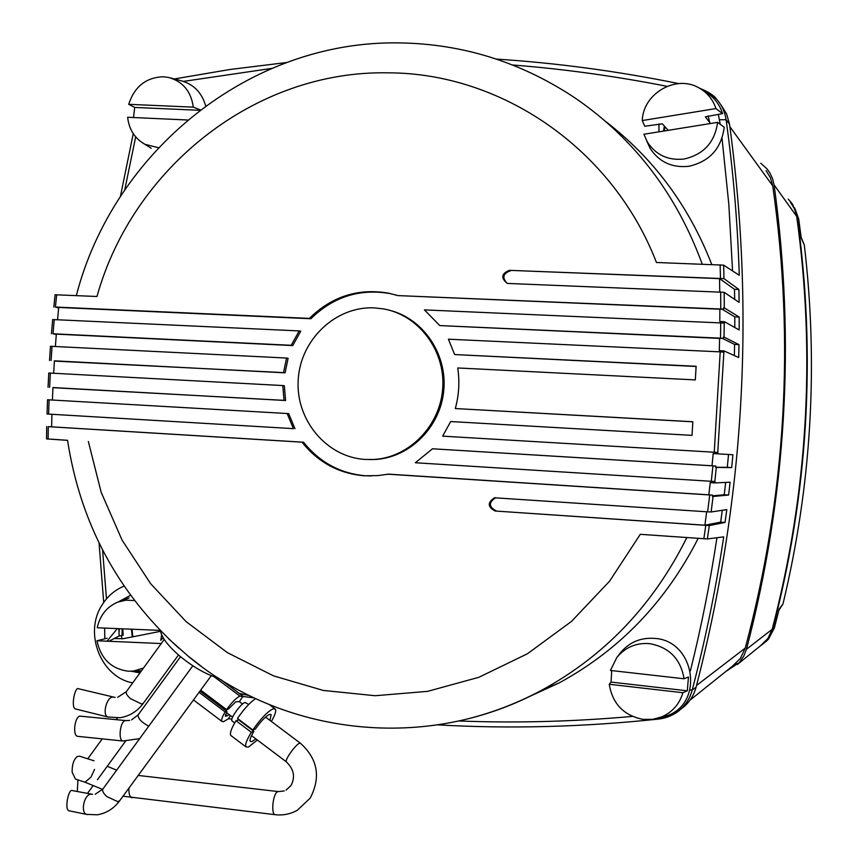<?xml version="1.0" encoding="UTF-8"?>
<svg xmlns="http://www.w3.org/2000/svg" width="858" height="858" viewBox="0 0 858 858"><rect width="100%" height="100%" fill="white"/><g stroke="black" fill="none" stroke-linecap="round" stroke-linejoin="round"><path stroke-width="1.29" d="M766.58 641.044L768.596 638.931L774.366 627.927L779.214 608.955L782.979 603.968L778.914 610.177M801.136 237.323L804.311 244.948L801.243 238.192L798.68 218.811L794.669 207.893M804.311 244.948C818.543 365.798 811.432 485.478 782.979 603.968M788.245 199.153L792.556 204.172L797.093 216.012C816.419 355.437 808.225 493.361 772.511 629.761L766.602 641.023L757.861 647.897M725.965 671.374L739.285 662.569L743.672 656.349L746.481 649.238C786.411 496.117 795.602 341.323 774.077 184.856L772.565 178.678L769.883 172.951L766.955 168.833L760.767 163.213M746.481 649.238L772.179 629.3C807.743 493.178 815.915 355.566 796.707 216.431L774.077 184.856M790.347 202.156L794.519 208.826L796.707 216.431M772.179 629.3L767.878 638.513L760.799 645.516M664.961 126.705L664.221 130.974M132.057 629.225L132.84 636.808M732.4 666.216L740.4 658.397L745.27 648.08C785.896 495.731 795.055 341.666 772.726 185.875L770.409 177.756L766.076 170.581M369.197 459.588L375.836 459.448C410.231 457.228 440.444 426.866 443.768 390.562C447.383 354.279 423.434 318.876 390.025 310.403M365.294 459.459L374.463 459.427C409.899 457.164 440.712 425.032 442.76 387.526C445.163 350.043 418.35 314.865 383.408 308.88L374.303 307.883C335.617 305.995 300.3 339.768 298.209 379.88C295.538 419.97 326.63 457.26 365.294 459.459M698.176 538.374C665.797 601.941 619.465 650.117 559.169 682.904L523.873 699.088M725.675 482.411L724.238 494.755L728.624 495.034L712.451 496.535L712.623 495.141L708.815 494.83L388.577 474.142L377.885 475.589L364.328 475.804C338.931 473.616 318.168 462.408 302.037 442.17L48.305 426.662L48.102 438.996L46.525 438.899L67.557 440.369M47.04 414.006L47.522 399.764L287.151 413.513L293.404 428.646L47.051 414.006L51.93 414.296L51.619 426.834L303.55 442.224C319.659 462.419 340.379 473.605 365.712 475.782L371.364 475.965M709.974 123.606L708.14 115.959M131.446 629.193L132.239 636.926M121.997 638.813L121.396 635.563M51.619 426.769L48.305 426.662M48.048 387.237L48.777 373.005L282.775 385.553L284.03 400.364L52.928 387.677M49.517 360.489L50.483 346.267L286.54 358.043L283.537 372.619L54.376 361.089M51.448 333.762L52.66 319.551L299.217 330.92L291.205 345.291L53.024 333.773L56.296 334.513M734.673 299.388L734.502 289.296L738.899 289.468L739.103 302.381L724.184 292.321L724.281 307.883L723.669 307.732L723.669 309.137L397.844 295.592L388.728 293.189C358.322 287.966 331.885 296.364 309.384 318.393L55.416 307.046L58.655 307.958M679.986 709.78L684.502 706.295C690.164 701.136 694.025 694.787 696.074 687.247C744.154 501.544 755.297 313.867 729.525 124.217L726.64 114.007L721.117 105.041M699.581 88.224L708.923 92.6L716.73 99.303C721.814 105.094 724.935 111.905 726.093 119.723C733.258 171.117 737.644 222.962 739.264 275.257L723.637 265.143L723.97 278.636L509.438 270.334C501.394 273.573 500.664 277.928 507.228 283.419L724.184 292.321M738.899 289.468L723.97 278.636M724.281 307.883L739.199 317.052L739.156 329.965L724.452 321.686L724.442 323.08L424.42 309.888L439.811 325.579L720.516 338.17L720.731 322.597M720.516 338.17L723.412 338.395L723.433 336.99L724.045 337.119L738.985 344.637L738.695 357.539L723.959 350.89L717.76 452.445L714.242 452.23L720.205 351.866L448.412 339.2L454.654 354.558L696.128 366.28L695.323 379.912L457.732 367.964C459.791 381.649 458.987 395.173 455.319 408.547L692.835 421.739L692.031 435.371L450.675 421.546L442.653 436.154L714.242 452.23M715.829 466.044L432.486 448.788L712.022 465.787L715.829 466.044L715.679 467.438L716.301 467.46L731.67 467.61L732.925 454.751L717.846 453.85L717.76 452.445M728.624 495.034L730.115 482.207L714.875 482.925L715.025 481.531L415.336 462.752L432.486 448.788M722.275 510.296L720.666 522.125L725.053 522.425L726.79 509.609L711.132 511.979L707.614 511.84L494.498 497.779C487.312 502.541 487.526 506.96 495.141 511.014L709.298 525.568L707.367 538.942L723.712 536.872C715.915 588.706 705.405 639.757 692.213 690.036C690.132 697.683 686.228 704.107 680.491 709.33L680.48 709.341C674.27 714.832 666.998 718.071 658.676 719.036L658.536 719.079C668.822 717.106 676.136 713.856 680.48 709.341L684.502 706.295M725.053 522.425L709.298 525.568M139.929 671.953L136.637 670.935M664.382 126.062L663.459 131.092M658.933 123.938L658.965 131.821M716.73 99.303L716.73 99.303C714.264 95.581 708.472 91.849 699.356 88.106M51.93 414.296L293.404 428.646M708.815 494.83L710.231 482.636L714.875 482.925M712.022 465.787L713.202 453.571L732.925 454.751M717.846 453.85L713.202 453.571M717.974 452.456L442.653 436.154M692.835 421.814L455.319 408.547M696.117 366.484L454.654 354.558M723.959 350.89L719.315 350.675L719.594 338.406L439.811 325.579M724.452 321.686L719.808 321.482L719.851 309.212L397.844 295.592M396.6 295.206L390.068 293.586C359.727 288.374 333.333 296.761 310.886 318.736L309.384 318.393M57.561 319.702L58.709 307.454L310.886 318.736M299.217 330.92L300.74 331.231L292.75 345.57L291.205 345.291M55.373 346.46L56.328 334.137L292.75 345.57M286.54 358.043L288.095 358.29L285.092 372.844L283.537 372.619M53.657 373.23L54.397 360.832L285.092 372.844M282.775 385.553L284.33 385.735L285.585 400.514L284.03 400.364M52.413 399.989L52.928 387.548L285.585 400.514M287.151 413.513L288.706 413.642L294.948 428.732M723.669 309.137L719.851 309.212M719.744 291.892L719.53 278.614L509.438 270.334M507.153 283.397C501.887 277.542 503.002 273.337 510.521 270.796M723.412 338.395L719.594 338.406M720.666 522.125L704.879 525.203L495.141 511.014M704.879 525.203L706.67 512.001M495.709 497.704L495.613 497.715C488.449 502.466 488.663 506.874 496.256 510.918M67.546 440.293L48.102 438.996M707.367 538.942L640.293 534.319L609.566 581.198L571.482 621.428L527.413 653.775L478.914 677.284L427.606 691.355L375.193 695.72L323.327 690.443L273.573 675.879L227.381 652.638L186.025 621.557L150.633 583.687L122.115 540.186L101.19 492.342L88.353 441.527M712.623 495.141L387.237 474.152M303.55 442.224L302.037 442.17M53.829 307.057L55.084 294.766L96.965 296.493C132.775 167.996 255.287 70.034 388.266 72.844C501.254 72.909 612.58 148.659 656.445 262.494L723.637 265.143M723.712 352.188L720.205 351.866M732.571 270.924L728.828 204.376L722.039 138.331M720.194 124.281L718.361 114.307M605.812 121.589C653.699 158.473 689.006 206.102 711.754 264.468M690.4 670.817C701.286 627.016 710.134 582.657 716.945 537.73M239.275 693.457L249.388 695.602M102.606 550.085L106.467 598.916M135.671 136.883L124.742 189.929M200.751 665.905L187.805 655.834L168.618 638.802M734.502 289.296L719.53 278.614M728.539 454.493L727.284 467.342L731.67 467.61M727.284 467.342L715.701 467.224M724.238 494.755L712.537 495.849M734.351 355.577L734.587 344.433L722.297 338.342M734.587 344.433L738.985 344.637M734.78 327.499L734.802 316.87L739.199 317.052M734.802 316.87L721.9 309.062M682.893 692.728C679.482 704.096 672.436 712.14 661.754 716.88L652.702 719.336L643.285 719.412C623.895 715.647 612.548 703.935 609.234 684.266L682.893 692.728L687.301 690.819L688.459 676.994L684.062 678.775L610.403 670.441L616.795 657.571C625.257 647.254 636.218 642.61 649.667 643.65C669.165 647.211 680.63 658.923 684.062 678.775M616.795 657.571L620.205 653.099C629.129 642.224 640.679 637.333 654.847 638.416C694.412 640.658 704.697 702.273 667.599 715.551L658.343 718.103M611.711 670.591L611.078 682.089L609.234 684.266M611.078 682.089L687.301 690.819M128.7 104.322C134.481 86.615 145.999 77.434 163.245 76.759L168.822 77.499C182.936 81.596 191.098 91.474 193.297 107.143L128.7 104.322L134.706 107.443L133.516 117.535M158.44 147.726L144.916 144.294L151.18 148.262M144.916 144.294C134.835 138.588 129.065 129.579 127.627 117.267L187.655 120.002M170.624 77.981L180.866 80.673C193.5 84.095 201.78 92.482 205.684 105.845M200.289 109.867L193.297 107.143M199.71 110.307L134.706 107.443M143.468 668.071L133.558 671.042L128.507 671.224C111.422 669.047 100.901 658.89 96.954 640.754L161.261 643.554M160.521 631.327L123.187 638.717L114.168 638.545M107.1 638.245L96.954 640.754M160.167 630.394L97.222 627.766C99.978 615.39 106.81 606.842 117.718 602.134L125.987 600.16L134.502 600.568M717.61 122.372C714.832 142.278 703.699 154.483 684.212 158.998C668.328 160.757 656.059 155.137 647.415 142.138L643.865 134.256L717.61 122.372L724.206 127.231C721.46 148.445 709.716 161.454 688.974 166.27C672.232 168.104 659.298 162.173 650.192 148.477L646.685 140.873M704.675 91.452C713.481 96.471 719.444 103.861 722.565 113.621L715.947 108.569L642.256 120.56L644.723 126.233L662.355 123.842L668.264 130.319M709.877 122.705L705.351 116.838L722.565 113.621M642.256 120.56C643.007 93.479 676.211 74.238 699.109 87.966C707.324 92.632 712.934 99.507 715.947 108.569M160.425 630.651C161.518 637.28 167.825 645.634 179.343 655.705C193.082 667.063 206.188 674.57 218.651 678.228M113.385 697.018L78.518 688.749C74.914 686.1 70.388 708.622 75.836 709.04L76.459 709.191M78.089 736.379L77.563 736.325C72.49 735.671 74.592 717.02 79.837 716.119L125.579 720.581M91.527 794.133L72.136 790.55C68.64 788.373 63.91 810.392 69.316 810.842L70.002 810.982M77.96 779.761L77.295 791.28M94.026 760.81L79.558 756.198L77.22 756.509C73.681 759.566 71.997 764.789 72.158 772.2L75.429 779.053L85.017 782.239L91.002 777.101L94.552 769.422M232.239 721.074L231.928 720.838C229.826 718.897 240.937 703.378 245.088 702.455L248.702 704.482M230.759 718.886L228.4 718.757L223.477 721.707L221.911 721.406C221.16 719.969 222.233 716.816 225.128 711.925L226.93 711.346L225.386 716.258L229.365 714.735L226.319 712.451L232.582 717.159M242.567 704.032L239.35 701.619L235.714 701.844L228.389 709.073L226.598 709.641C231.724 702.38 236.175 697.876 239.94 696.106L254.075 697.865M132.722 682.882C100.611 677.187 83.419 632.475 102.338 604.558C107.797 595.999 115.047 589.854 124.056 586.111M231.381 735.885L230.738 735.392C229.654 733.215 231.413 728.324 236.014 720.731L251.34 732.271C246.707 739.864 244.905 744.733 245.924 746.868L248.391 747.125L257.368 740.014M255.62 698.594C249.946 702.487 243.908 709.105 237.494 718.446L252.82 729.986C260.8 718.554 267.578 711.496 273.144 708.826L275.397 709.137C276.362 710.95 275.021 715.057 271.364 721.471M252.82 729.986L255.362 729.064C260.95 721.138 265.68 716.248 269.551 714.392L271.16 714.607L269.905 720.366M255.898 738.899L251.973 741.591L250.246 741.398C249.528 739.928 250.74 736.582 253.882 731.359L251.34 732.271M253.882 731.359L238.61 719.851L236.014 720.731M226.93 711.346L200 691.076M199.088 692.32L225.128 711.925M226.598 709.641L200.686 690.132M214.243 676.844L239.94 696.106M140.594 672.029L135.199 670.977M118.812 628.667L119.176 636.003L122.072 635.435L122.158 628.807M119.005 632.55L119.369 628.689M122.072 635.435L123.134 635.231L122.812 628.839M119.176 636.003L108.805 641.269M131.285 671.224L131.917 671.192M139.972 672.897L131.231 671.224M104.633 628.077L104.815 638.813M130.555 595.302L118.329 601.898M107.003 641.194L117.31 628.603M163.159 637.751L160.757 640.325L161.679 634.909M798.68 218.811L797.093 216.012M774.366 627.927L772.511 629.761M696.535 685.467L745.27 648.08M729.858 126.673L772.726 185.875M686.818 537.58C653.313 604.911 604.879 655.834 541.505 690.336C519.626 702.016 496.921 711.035 473.38 717.395M689.918 690.004L692.213 690.036L696.074 687.247M729.525 124.217L726.093 119.723L719.572 119.734M724.227 322.962L724.045 337.119M716.301 467.46L714.811 481.542M713.073 496.535L711.132 511.979M720.774 308.901L720.677 291.924M50.343 373.058L49.625 387.301M703.85 538.781L705.769 525.439M707.614 511.84L709.727 494.991M52.059 346.3L51.094 360.532M54.236 319.551L53.024 333.773M49.099 399.839L48.616 414.103M56.671 294.766L55.416 307.046M720.463 278.217L720.13 264.768M711.293 481.37L712.934 465.873M667.074 86.326C615.068 76.115 563.588 69.005 512.644 64.983M458.912 720.967C515.572 723.187 573.391 721.664 632.367 716.409M76.319 295.613C113.32 151.984 249.421 40.358 399.024 42.9C463.009 43.726 522.211 62.43 576.63 99.035C634.899 139.564 676.769 194.594 702.219 264.125M271.493 68.436L183.473 81.392M657.925 718.221L658.536 719.079C583.279 727.037 509.738 728.978 437.912 724.892M178.496 654.976L143.34 703.27L141.667 704.043L130.448 698.637C127.07 695.581 125.708 693.253 126.351 691.655L126.491 691.462M108.537 717.17L107.818 716.988C102.145 715.315 106.392 697.522 112.57 697.05L115.111 697.35M129.676 720.42L125.096 720.656C120.088 721.589 118.018 740.368 122.866 741.001L123.348 741.055M138.256 714.725L138.127 714.896C137.87 718.457 141.409 722.221 148.745 726.19M211.25 675.696L119.734 800.686L117.718 801.64L106.789 796.546C103.368 793.371 102.059 790.872 102.863 789.049L103.003 788.845M87.452 814.574L86.583 814.392C80.448 812.794 83.859 795.205 90.476 794.218L92.621 794.326M116.634 770.173L107.239 766.291M275.504 814.725L275.032 814.671C270.731 813.974 273.08 793.189 277.617 791.709L284.245 790.937M310.231 798.069C320.989 777.273 317.771 759.03 300.568 743.35L299.517 743.264C295.678 744.444 284.524 760.113 286.304 761.818L286.583 762.022M132.325 797.779L131.757 797.715C129.644 796.771 128.7 793.564 128.947 788.116M228.4 718.757L230.459 715.551M239.403 701.651L242.653 696.599M225.375 714.735L227.113 716.033M243.64 696.728L220.57 679.45M768.596 638.931L766.602 641.023M737.515 664.382L764.178 642.781M689.961 700.214L736.228 663.159M375.836 459.448L374.463 459.427M187.805 655.834C283.108 735.66 426.909 752.67 541.505 690.336L559.169 682.904M46.729 426.555L46.525 438.899M103.7 602.498L99.078 543.05M120.41 196.482L133.258 133.655M174.324 78.957L229.837 69.509L286.368 62.548M496.428 59.095C556.51 62.966 617.277 71.128 678.732 83.591M178.947 648.294C117.482 592.428 80.352 523.09 67.546 440.272M390.068 293.586L388.728 293.189M495.613 497.715L494.498 497.779M661.754 716.88L667.599 715.551M133.558 671.042L141.516 670.763M119.026 601.651L129.086 597.972M647.415 142.138L650.192 148.477M143.211 703.442C137.173 711.507 129.397 716.28 119.895 717.738L107.818 716.988L75.836 709.04M117.696 697.286L126.351 691.655L164.232 639.457M139.661 738.631L122.866 741.001L77.563 736.325M131.574 719.883L138.127 714.896L180.523 656.692M119.605 800.868C113.771 808.633 106.349 813.277 97.34 814.789L86.583 814.392L69.316 810.842M95.227 794.24L102.863 789.049L192.825 665.787M87.537 793.328L93.19 785.574M97.437 779.74L125.536 741.194M87.945 758.569L102.241 738.877M116.216 719.637L117.428 717.985M310.146 798.197L297.233 810.317C290.261 814.145 282.861 815.593 275.032 814.671L123.016 796.203M102.585 789.403L85.017 782.239M251.533 735.617L286.304 761.818C293.962 769.218 295.506 777.155 290.926 785.617L286.046 790.132M234.695 722.929L231.928 720.838M230.738 735.392L245.924 746.868M269.391 704.654L274.796 708.697M193.49 699.956L221.911 721.406M221.16 679.815L243.747 696.739M300.3 743.157L265.54 717.095M278.185 791.559L138.224 775.439"/></g></svg>
